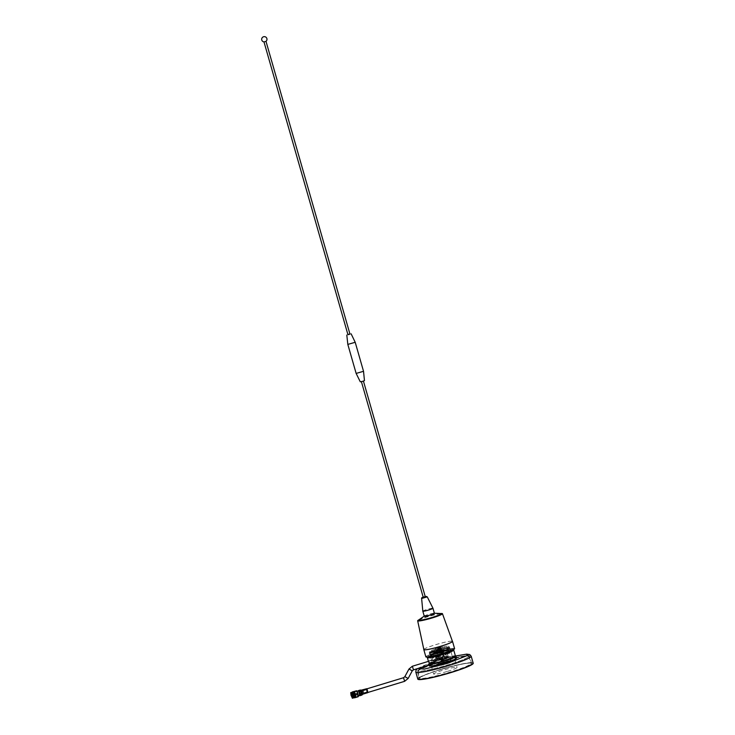<?xml version="1.0" encoding="UTF-8"?>
<svg xmlns="http://www.w3.org/2000/svg" width="735" height="735" viewBox="0 0 735 735"><rect width="100%" height="100%" fill="white"/><g stroke="black" fill="none" stroke-linecap="round" stroke-linejoin="round"><path stroke-width="0.55" stroke-dasharray="3.67 2.76" d="M455.47 656.015L438.29 660.581L417.912 668.473M443.894 662.263L446.044 661.84L443.894 662.263M444.987 663.99L442.837 664.412L444.987 663.99M441.202 661.454L443.352 661.031L441.202 661.454M442.286 663.172L440.136 663.595L442.286 663.172M419.051 677.633A28.812 2.848 -16 0 1 440.495 669.521A28.812 2.848 -16 0 1 473.165 663.08A28.812 2.848 -16 0 0 440.495 669.521A28.812 2.848 -16 0 0 417.783 678.965M440.77 669.603A27.223 2.692 164 0 1 471.64 663.521A27.223 2.692 164 0 1 450.178 672.442A27.223 2.692 164 0 1 419.308 678.524A27.223 2.692 164 0 1 440.77 669.603M439.061 663.631L437.362 663.117L446.687 660.287L448.387 660.802L439.061 663.631L439.502 665.157L448.828 662.327L448.387 660.802M446.687 660.287L447.119 661.812L437.803 664.642L437.362 663.117M437.803 664.642L439.502 665.157M448.828 662.327L447.119 661.812M442.176 653.994A10.042 0.992 -16 0 0 450.096 650.705A10.042 0.992 -16 0 0 438.703 652.946A10.042 0.992 -16 0 0 430.783 656.245A10.042 0.992 -16 0 0 442.176 653.994M438.501 652.23A10.042 0.992 164 0 1 449.893 649.979A10.042 0.992 164 0 1 441.974 653.268A10.042 0.992 164 0 1 430.581 655.519A10.042 0.992 164 0 1 438.501 652.23M437.876 652.037A13.643 1.351 -16 0 0 427.118 656.511A13.643 1.351 -16 0 0 442.589 653.461A13.643 1.351 -16 0 0 453.357 648.987A13.643 1.351 -16 0 0 437.876 652.037M453.559 649.712A13.643 1.351 -16 0 0 438.088 652.763A13.643 1.351 -16 0 0 427.329 657.237M447.486 671.367A12.127 1.204 -16 0 0 457.051 667.389A12.127 1.204 -16 0 0 443.297 670.1A12.127 1.204 -16 0 0 433.733 674.078A12.127 1.204 -16 0 0 447.486 671.367M441.22 662.851A12.127 1.204 164 0 1 454.974 660.14A12.127 1.204 164 0 1 445.41 664.109A12.127 1.204 164 0 1 431.656 666.829A12.127 1.204 164 0 1 441.22 662.851M438.731 662.097A26.533 2.618 -16 0 0 417.802 670.798A26.533 2.618 -16 0 0 447.9 664.863A26.533 2.618 -16 0 0 468.82 656.171A26.533 2.618 -16 0 0 438.731 662.097C431.197 664.275 415.156 669.971 418.206 671.092C421.945 672.01 440.743 667.15 447.9 664.863C455.424 662.694 471.466 656.998 468.415 655.868C464.676 654.949 445.888 659.819 438.731 662.097M440.807 669.355A26.533 2.618 -16 0 0 419.887 678.047A26.533 2.618 -16 0 0 449.976 672.121A26.533 2.618 -16 0 0 470.896 663.42A26.533 2.618 -16 0 0 440.807 669.355M473.221 663.264A28.812 2.848 -16 0 0 440.55 669.704A28.812 2.848 -16 0 0 417.829 679.149M438.198 647.765L435.148 649.023L439.53 648.16L442.58 646.892L438.198 647.765M438.464 648.702L435.414 649.97L439.806 649.106L442.847 647.838L438.464 648.702M438.703 647.912L439.769 647.7L438.703 647.912M441.643 657.145L440.587 657.356L441.643 657.145M439.512 649.023L437.022 649.51L439.512 649.023M440.476 654.812L442.975 654.315L440.476 654.812M441.129 656.989L443.453 656.539L441.129 656.989M358.946 691.258L360.003 694.851L358.946 691.258M438.005 646.846L435.313 647.958L439.181 647.195L441.873 646.074L438.005 646.846M438.271 647.783L435.579 648.904L439.456 648.141L442.139 647.02L438.271 647.783M441.799 657.687L442.626 660.986L441.799 657.687M428.744 661.27L440.66 657.65L437.95 648.224L440.587 657.356M417.471 668.611L424.214 665.368L438.253 660.572L455.443 656.006A13.726 1.36 -16 0 0 455.231 655.85A13.726 1.36 -16 0 0 440.926 658.753A13.726 1.36 -16 0 0 429.056 663.558L432.152 663.016A10.612 1.047 164 0 1 441.57 659.286A10.612 1.047 164 0 1 452.402 657.099A10.612 1.047 164 0 1 452.558 657.219A10.612 1.047 164 0 1 444.464 660.618A10.612 1.047 164 0 1 432.906 663.236L430.278 664.036M453.063 649.648A13.34 1.323 164 0 1 453.173 649.685A13.34 1.323 164 0 1 442.415 654.269A13.34 1.323 164 0 1 427.816 657.301A13.34 1.323 164 0 1 427.641 657.007A13.34 1.323 164 0 1 439.741 652.303A13.34 1.323 164 0 1 453.063 649.648M442.957 653.838L443.793 656.741A6.633 0.652 164 0 1 448.01 656.07A6.633 0.652 164 0 1 448.111 656.144A6.633 0.652 164 0 1 445.796 657.347L444.96 654.444A6.633 0.652 -16 0 0 447.275 653.24A6.633 0.652 -16 0 0 447.174 653.167A6.633 0.652 -16 0 0 442.957 653.838L441.882 653.709A10.612 1.047 164 0 1 450.941 652.028A10.612 1.047 164 0 1 451.106 652.147A10.612 1.047 164 0 1 445.41 654.766L446.558 658.753A10.612 1.047 164 0 1 441.064 660.425L439.916 656.438A10.612 1.047 164 0 1 432.281 658.101L433.108 661.004A10.612 1.047 164 0 1 432.134 661.068L437.692 659.378A4.925 0.487 -16 0 0 440.66 658.762L444.363 657.641A4.925 0.487 -16 0 0 446.467 656.612A4.925 0.487 -16 0 0 446.393 656.557A4.925 0.487 -16 0 0 442.801 657.173A4.925 0.487 -16 0 0 439.098 658.294A4.925 0.487 -16 0 0 437.077 659.194L431.528 660.884L431.877 662.051L428.891 662.961L429.056 663.558M437.692 659.378L436.82 658.514L437.077 659.194M436.158 656.19A4.925 0.487 164 0 1 436.075 656.134A4.925 0.487 164 0 1 440.32 654.416A4.925 0.487 164 0 1 445.483 653.369A4.925 0.487 164 0 1 445.557 653.424A4.925 0.487 164 0 1 441.312 655.142A4.925 0.487 164 0 1 436.158 656.19M429.644 663.181L432.63 662.281L432.134 661.068M432.63 662.281L432.906 663.236M439.916 656.438L438.841 656.3A6.633 0.652 164 0 1 436.572 656.796L432.281 658.101M446.558 658.753L441.064 660.425M445.796 657.347L444.363 657.641A4.925 0.487 -16 0 1 440.66 658.762L439.677 659.203L438.841 656.3M444.96 654.444L445.888 654.426L445.41 654.766M431.528 660.884A10.612 1.047 164 0 1 431.739 660.581L436.02 659.286A6.633 0.652 164 0 1 437.674 658.597L436.838 655.693L435.91 655.712L436.388 655.372L437.536 659.359A10.612 1.047 164 0 1 443.021 657.696L441.882 653.709M437.536 659.359L443.021 657.696M437.674 658.597L443.793 656.741M429.534 653.948L429.699 654.058C426.75 653.691 448.129 647.397 449.921 648.463C452.953 649.161 431.684 655.795 429.984 655.06C427.044 654.701 448.414 648.408 450.215 649.483L450.215 649.492C448.423 648.426 427.053 654.72 429.984 655.078C431.684 655.804 452.962 649.17 449.921 648.481C448.129 647.406 426.759 653.7 429.699 654.058C431.399 654.793 452.668 648.16 449.636 647.462L449.636 647.462C452.668 648.141 431.39 654.775 429.69 654.049L430.15 653.13L441.22 650.76L448.855 647.517L444.804 647.498L431.528 651.247L429.911 652.303L433.87 651.725L442.415 649.253L429.405 653.029L431.436 652.864L441.211 650.365L449.25 647.039L437.546 648.987L429.718 652.239L442.415 649.253M429.828 656.695L430.398 656.52A10.612 1.047 164 0 1 430.241 656.401A10.612 1.047 164 0 1 437.362 653.305A10.612 1.047 164 0 1 448.956 650.457L451.226 650.383L443.922 653.58L429.828 656.695L429.993 657.265L431.133 656.373L442.093 653.81L449.728 650.567L445.676 650.548L438.538 652.267L430.738 655.17L441.808 652.79L447.872 650.512L449.333 649.18L450.215 649.483C453.247 650.172 431.969 656.805 430.278 656.079C431.978 656.824 453.247 650.19 450.215 649.492M449.728 650.567L450.38 649.639M430.912 652.937A10.612 1.047 -16 0 0 431.436 652.864M449.333 649.18L438.253 651.256L430.444 654.15L441.514 651.78L447.578 649.501L449.802 647.608M449.149 648.536L449.921 648.481M449.443 649.547L450.096 648.619M429.249 652.937L429.405 653.047C426.465 652.671 447.835 646.377 449.627 647.452C447.835 646.396 426.465 652.689 429.405 653.047L429.865 652.12M448.754 647.149L449.627 647.452M429.828 654.968L430.444 654.15M437.252 650.107L441.367 648.913L437.252 650.107L436.489 649.694L438.657 648.757L441.79 648.169L436.489 649.694M442.865 654.159L438.74 655.372L442.865 654.159M445.18 658.918L441.57 659.984L445.18 658.918M439.512 652.754L443.131 651.688L439.512 652.754M442.498 658.11L438.878 659.176L442.498 658.11M436.829 651.945L440.44 650.879L436.829 651.945L438.878 659.176M440.779 649.4A9.555 0.946 164 0 1 429.966 651.43A9.555 0.946 164 0 1 437.481 648.408A9.555 0.946 164 0 1 448.249 646.194A9.555 0.946 164 0 1 440.779 649.4M444.317 662.391A8.342 0.827 -16 0 0 450.895 659.663A8.342 0.827 -16 0 0 441.432 661.528A8.342 0.827 -16 0 0 434.863 664.256A8.342 0.827 -16 0 0 444.317 662.391M455.443 656.015A14.213 1.406 -16 0 0 439.897 659.405A14.213 1.406 -16 0 0 428.689 664.063A14.213 1.406 -16 0 0 428.716 664.118L434.339 662.41A8.342 0.827 164 0 1 440.917 659.708A8.342 0.827 164 0 1 450.371 657.843A8.342 0.827 164 0 1 443.802 660.581A8.342 0.827 164 0 1 434.881 662.575L430.205 663.999M456.545 658.036A14.213 1.406 -16 0 0 440.421 661.215A14.213 1.406 -16 0 0 429.212 665.873M429.268 664.284C429.295 665.359 429.111 665.304 428.716 664.118M455.158 656.612A13.34 1.323 -16 0 0 442.709 658.679A13.34 1.323 -16 0 0 429.525 663.806M434.881 662.575C434.835 663.677 434.651 663.622 434.339 662.41C434.651 663.622 434.835 663.677 434.881 662.575C434.835 663.677 434.651 663.622 434.339 662.41M427.384 657.467A13.726 1.36 164 0 1 439.824 652.634A13.726 1.36 164 0 1 453.532 649.896L453.173 649.685M428.505 661.041L428.891 662.961L428.431 661.362M439.677 659.203A6.633 0.652 164 0 1 437.398 659.699L433.108 661.004M432.152 663.016L431.877 662.051M431.739 660.581L430.903 657.687A10.612 1.047 164 0 1 436.388 655.372M437.398 659.699L436.572 656.796M436.838 655.693A6.633 0.652 -16 0 0 435.193 656.383L430.903 657.687M435.193 656.383L436.02 659.286M429.993 657.265L442.479 654.37L449.379 651.798L451.253 650.475L449.434 650.282M430.398 656.52L430.738 655.17M431.133 656.373L430.278 656.089C427.779 655.831 443.517 650.852 448.956 650.457L450.481 650.484L449.627 650.199M430.563 657.09L442.378 654.343L448.901 651.899L450.481 650.484M449.048 648.169L437.959 650.236L430.15 653.13M442.442 657.99L442.856 659.442L442.185 657.917M366.664 688.741L367.849 692.636M358.23 690.909L359.635 695.521M359.645 693.114L359.773 694.106L359.626 693.105M366.93 690.9L366.425 689.797L366.93 690.9M366.499 690.771L367.16 692.232L366.499 690.771M359.204 692.986L359.874 694.437L359.204 692.986M355.813 694.345L355.014 692.591L355.216 694.162L356.016 695.907L355.813 694.345M353.406 696.734L351.78 692.903L352.001 695.071L353.112 697.497L352.828 695.319C353.489 698.176 353.296 698.066 352.249 694.988L352.093 692.774L353.342 695.163C353.994 698.029 353.801 697.919 352.763 694.832L352.598 692.627L353.847 695.007C354.5 697.873 354.307 697.763 353.269 694.685L352.984 692.829M353.186 695.521L353.094 695.2C352.037 692.489 351.734 692.434 352.194 695.025C353.223 697.993 353.434 698.085 352.828 695.319C353.489 698.176 353.296 698.066 352.249 694.988M352.497 692.783L353.149 696.716L352.442 693.032L353.93 696.697L353.158 697.451M351.78 692.903L352.194 695.025C353.223 697.993 353.434 698.085 352.828 695.319M359.075 692.94L358.873 690.946L360.141 695.135L359.075 692.94M359.691 693.234L358.579 690.808L358.855 692.986L359.975 695.42L359.691 693.234M352.35 697.717L350.953 693.133M360.012 692.783L360.481 693.822L360.021 692.783M363.476 691.947L363.007 690.909L363.476 691.947M363.338 691.791L363.742 692.618L363.338 691.791M363.586 691.865L363.32 691.286L363.586 691.865M359.36 693.032L359.626 693.61L359.36 693.032M356.466 693.711L357.449 694.961L356.622 692.076L356.411 693.518A3.418 0.515 -106.9 0 0 356.438 693.62A3.418 0.515 -106.9 0 0 356.466 693.711L352.919 694.786A3.418 0.515 73.1 0 1 352.892 694.694A3.418 0.515 73.1 0 1 352.864 694.593L356.411 693.518M353.875 697.818L352.166 692.205M352.414 693.16L353.902 696.853L353.002 692.636L354.353 694.86C355.005 697.717 354.812 697.607 353.774 694.529L353.608 692.315L354.858 694.704C355.519 697.561 355.317 697.46 354.279 694.373L354.114 692.159L355.363 694.547C356.025 697.414 355.832 697.304 354.784 694.226L354.619 692.012L356.264 695.907L355.905 694.299C355.18 692.186 354.83 691.699 354.867 692.839L355.18 694.217C355.878 696.348 356.236 696.909 356.264 695.907L356.098 696.403L355.676 695.953L355.097 694.162L354.858 692.067L355.905 694.299M353.921 696.844L352.947 692.875L354.399 696.743L353.351 692.949L354.904 696.587L353.857 692.793L355.409 696.44L354.362 692.636L355.556 694.456L355.942 696.238L355.758 696.697L355.235 696.082L354.527 692.398L356.016 696.063L355.18 694.217M355.363 694.547C356.025 697.414 355.832 697.304 354.784 694.226M352.249 693.665L352.892 695.301C353.553 698.158 353.36 698.048 352.313 694.97L352.148 692.756L353.397 695.145C354.059 698.002 353.866 697.901 352.818 694.814L352.662 692.6L353.912 694.988C354.564 697.855 354.371 697.745 353.333 694.667L353.167 692.453L354.417 694.841C355.069 697.699 354.876 697.588 353.838 694.511L353.673 692.296L354.922 694.685C355.575 697.543 355.382 697.432 354.344 694.354L354.178 692.14L355.428 694.529C356.08 697.396 355.887 697.285 354.849 694.207L354.858 692.067M355.428 694.529C356.08 697.396 355.887 697.285 354.849 694.207M355.437 696.385L355.253 696.844L354.729 696.238L354.022 692.554L355.418 696.394M354.858 694.704C355.519 697.561 355.317 697.46 354.279 694.373M354.922 694.685C355.575 697.543 355.382 697.432 354.344 694.354M354.748 697L353.517 692.71L354.61 694.74L354.748 697M354.353 694.86C355.005 697.717 354.812 697.607 353.774 694.529M354.417 694.841C355.069 697.699 354.876 697.588 353.838 694.511M352.919 693.004L354.105 694.897L354.5 696.523L353.902 696.853M353.847 695.007C354.5 697.873 354.307 697.763 353.269 694.685M353.912 694.988C354.564 697.855 354.371 697.745 353.333 694.667M353.342 695.163C353.994 698.029 353.801 697.919 352.763 694.832M353.397 695.145C354.059 698.002 353.866 697.901 352.818 694.814M352.892 695.301C353.553 698.158 353.36 698.048 352.313 694.97M353.967 697.561L357.513 696.486A3.418 0.515 -106.9 0 0 357.577 696.587L354.031 697.662A3.418 0.515 73.1 0 1 353.967 697.561L352.984 696.311L352.919 694.786M355.924 690.826A3.418 0.515 -106.9 0 0 355.924 690.918L352.377 691.993A3.418 0.515 73.1 0 1 352.377 691.911M355.924 690.918L356.622 692.076L356.677 690.781M352.864 694.593L352.157 693.436L352.377 691.993M357.577 696.587L358.312 696.532L357.449 694.961L357.513 696.486M352.074 692.232L353.774 697.846M263.984 41.913L265.996 41.316M347.949 334.719L349.97 334.14M347.894 334.535L349.915 333.947M347.82 344.403L355.207 342.289M356.144 373.417L363.531 371.304M360.288 381.814L364.459 380.611M362.557 381.263L361.363 381.502L362.557 381.263M423.259 597.371L425.289 596.792M423.213 597.188L425.234 596.609L423.204 597.188M421.624 598.483L427.265 596.866M422.818 611.153A5.283 0.524 164 0 1 426.98 609.434A5.283 0.524 164 0 1 432.97 608.24M424.26 616.187A5.283 0.524 164 0 1 424.72 615.811A5.283 0.524 164 0 1 428.422 614.46A5.283 0.524 164 0 1 433.825 613.201A5.283 0.524 164 0 1 434.413 613.275M418.922 619.807A11.641 1.148 164 0 1 427.935 616.279A11.641 1.148 164 0 1 440.853 613.523M418.867 620.459A11.641 1.148 164 0 1 428.046 616.637A11.641 1.148 164 0 1 441.248 614.037M418.886 619.844A12.89 1.277 164 0 1 427.825 616.573A12.89 1.277 164 0 1 440.899 613.532M423.856 649.584A14.875 1.47 164 0 1 435.589 644.724A14.875 1.47 164 0 1 452.457 641.389M423.829 649.455A14.939 1.479 164 0 1 435.57 644.714A14.939 1.479 164 0 1 452.411 641.26M425.877 656.87A14.939 1.479 164 0 1 437.656 651.973A14.939 1.479 164 0 1 454.588 648.628M471.19 656.19A28.812 2.848 -16 0 0 438.519 662.63A28.812 2.848 -16 0 0 415.808 672.075M438.795 662.713A27.223 2.692 -16 0 0 417.333 671.634A27.223 2.692 -16 0 0 448.203 665.552A27.223 2.692 -16 0 0 469.665 656.631A27.223 2.692 -16 0 0 438.795 662.713M408.991 669.052L412.243 670.807M412.363 666.241L413.447 669.824M403.524 677.743L404.608 681.317M404.875 676.669L408.127 678.423M361.693 690.257L362.869 694.152M360.325 690.027L361.859 695.099M360.968 690.091L362.355 694.685M361.087 690.211L362.392 694.52M353.296 694.74L353.094 693.178L353.902 694.924L354.105 696.495L353.296 694.74M353.792 694.942L353.223 694.777L353.792 694.942M352.313 698.186L350.668 692.765M357.045 693.518L357.936 693.785L357.045 693.518M358.441 695.788L357.256 693.472L357.1 691.359M471.64 663.521L469.665 656.631C468.691 655.675 467.607 655.381 466.413 655.749C460.266 656.327 451.033 658.441 438.712 662.097L425.372 666.627C418.27 669.53 418.729 669.732 417.884 670.311L417.333 671.634L419.308 678.524M446.485 663.365L446.044 661.84M443.784 662.557L443.352 661.031M442.837 664.412L442.406 662.887M440.136 663.595L439.705 662.079M449.893 649.979L450.096 650.705M427.118 656.511L427.283 657.09M430.581 655.519L430.783 656.245M453.357 648.987L453.523 649.565M454.974 660.14L457.051 667.389M417.802 670.798L419.887 678.047M431.656 666.829L433.733 674.078M468.82 656.171L470.896 663.42M435.148 649.023L435.414 649.97M442.378 656.842L443.104 659.304M437.022 649.51L438.749 655.528M438.887 655.491L439.512 657.66M442.58 646.892L442.847 647.838M441.248 648.298L442.975 654.315M442.828 654.361L443.453 656.539M358.91 691.258L366.829 688.86M435.313 647.958L435.579 648.904M436.075 656.134L436.783 658.588M451.106 652.147L452.558 657.219M438.602 656.52L439.741 660.508M443.205 653.617L444.344 657.604M438.74 655.372L437.224 650.08M439.484 652.735L441.57 659.984M441.367 648.913L441.79 648.169M445.208 658.937L443.131 651.688L441 651.118L439.502 652.698M440.412 650.852L438.308 650.31L436.82 651.89M429.966 651.43L429.617 652.055M448.249 646.194L449.232 646.736M450.371 657.843L450.895 659.663M428.689 664.063L428.992 665.12M434.44 662.814L434.863 664.256M434.734 663.374L442.626 660.986M428.468 661.031L436.792 658.514M445.557 653.424L446.467 656.612M445.888 654.426L447.027 658.422M435.91 655.712L437.059 659.699M442.893 654.187L441.377 648.886M447.275 653.24L448.111 656.144M440.44 650.879L442.525 658.128M429.938 655.06L430.783 655.344M429.644 654.049L430.499 654.334M429.35 653.029L430.205 653.314M449.25 647.039L448.855 647.517M441.873 646.074L442.139 647.02M360.003 694.851L367.913 692.453M367.059 691.901L359.773 694.106M366.324 689.467L359.038 691.672M367.16 692.232L359.874 694.437M366.425 689.797L359.139 692.003M355.014 692.591L353.094 693.178L353.223 694.777L354.105 696.495L356.016 695.907M351.909 695.172L353.406 694.52M357.054 691.267L358.45 695.88M359.884 691.855L363.007 690.909M359.626 693.61L363.65 692.388M359.902 691.911L359.176 692.131M353.112 697.497L352.387 697.717M351.716 692.884L350.99 693.114M360.462 693.766L359.737 693.987M359.286 692.508L363.32 691.286M363.742 692.618L360.481 693.822M352.01 695.485L353.608 695.2M424.224 616.077L424.72 615.811M434.376 613.165L433.825 613.201"/><path stroke-width="1.1" d="M417.912 668.473L424.26 669.107L447.459 663.337L468.094 655.225L466.109 654.242L455.47 656.015M419.051 677.633A28.812 2.848 -16 0 0 417.783 678.965A28.812 2.848 -16 0 0 450.454 672.525A28.812 2.848 -16 0 0 473.165 663.08L473.221 663.264A28.812 2.848 -16 0 1 450.509 672.709A28.812 2.848 -16 0 1 417.829 679.149L417.783 678.965A28.812 2.848 -16 0 0 450.454 672.525A28.812 2.848 -16 0 0 473.165 663.08L471.19 656.19L469.72 654.517L466.651 654.141L455.443 656.006A13.726 1.36 -16 0 1 455.415 656.153A13.726 1.36 -16 0 1 444.023 660.682A13.726 1.36 -16 0 1 429.81 663.788L428.45 661.353M427.283 657.09L427.329 657.237A13.643 1.351 -16 0 0 442.801 654.187A13.643 1.351 -16 0 0 453.559 649.712L453.523 649.565M453.633 649.942L453.523 649.878A13.726 1.36 164 0 1 453.633 649.942A13.726 1.36 164 0 1 453.734 650.052A13.726 1.36 164 0 1 441.928 654.848A13.726 1.36 164 0 1 427.568 657.77A13.726 1.36 164 0 1 427.357 657.623A13.726 1.36 164 0 1 427.384 657.467L427.448 657.356M428.992 665.12L429.212 665.873A14.213 1.406 -16 0 0 445.337 662.704A14.213 1.406 -16 0 0 456.545 658.036L456.022 656.226A14.213 1.406 -16 0 0 455.443 656.015M430.205 663.999L429.268 664.284A14.213 1.406 -16 0 0 444.813 660.884A14.213 1.406 -16 0 0 456.022 656.226M429.268 664.284C429.295 665.359 429.111 665.304 428.716 664.118M429.81 663.788L430.278 664.036A13.34 1.323 -16 0 0 444.105 661.004A13.34 1.323 -16 0 0 455.158 656.612L455.415 656.153M361.693 690.257L362.869 694.152L367.849 692.636L367.215 689.632L366.664 688.741L361.087 690.211M359.635 695.521L359.038 691.782L358.23 690.909M351.955 695.604L352.304 697.91L351.054 695.338L350.815 692.995L351.955 695.604M350.953 693.133L352.35 697.717M350.668 692.765L352.166 692.205L353.526 695.163L353.057 693.702L354.05 694.952A3.418 0.515 73.1 0 1 354.077 695.044A3.418 0.515 73.1 0 1 354.105 695.145L357.642 694.07A3.418 0.515 -106.9 0 0 357.596 693.877L354.05 694.952M352.993 692.177L356.539 691.102A3.418 0.515 -106.9 0 0 356.484 691.001L352.938 692.076A3.418 0.515 73.1 0 1 352.993 692.177L353.057 693.702L352.194 692.131L352.938 692.076M354.592 697.827L358.138 696.752A3.418 0.515 -106.9 0 0 358.138 696.67L354.592 697.745A3.418 0.515 73.1 0 1 354.592 697.827L354.031 697.662M352.377 691.911L356.668 690.771L357.532 692.352L356.539 691.102M358.138 696.67L358.349 695.227L357.642 694.07M354.105 695.145L353.884 696.587L354.592 697.745M357.596 693.877L358.349 696.596M353.774 697.846L353.544 695.163L353.875 697.818L352.313 698.186M265.996 41.316L349.97 334.14L347.949 334.719L263.984 41.923L265.987 41.362A2.655 2.655 0 0 0 265.096 36.75A2.655 2.655 0 0 0 261.779 40.021A2.655 2.655 0 0 0 264.021 41.923M349.915 333.947L347.894 334.535M351.119 333.809L355.207 342.289L347.82 344.412L356.144 373.417L363.531 371.304L364.459 380.611L362.75 381.318L360.288 381.814L356.144 373.426M363.439 381.097L425.289 596.792L424.453 597.142L423.259 597.371L361.409 381.676M423.884 596.967C422.065 597.426 421.311 597.932 421.624 598.483L427.265 596.866L426.254 596.416L423.213 597.188M428.808 609.986A5.283 0.524 164 0 1 422.818 611.162A5.283 0.524 164 0 1 422.818 611.153L424.26 616.187A5.283 0.524 164 0 0 430.251 615.011A5.283 0.524 164 0 0 434.413 613.275L432.97 608.249A5.283 0.524 164 0 1 432.97 608.249A5.283 0.524 164 0 1 428.808 609.986M433.825 613.201L440.853 613.523A11.641 1.148 164 0 1 441.138 613.679A11.641 1.148 164 0 1 431.959 617.492A11.641 1.148 164 0 1 418.757 620.092A11.641 1.148 164 0 1 418.922 619.807L424.72 615.811M441.138 613.679L441.248 614.037A11.641 1.148 164 0 1 432.07 617.85A11.641 1.148 164 0 1 418.867 620.459L418.757 620.092M440.899 613.532A12.89 1.277 164 0 1 442.442 613.688A12.89 1.277 164 0 1 432.281 617.914A12.89 1.277 164 0 1 417.664 620.79A12.89 1.277 164 0 1 418.886 619.844M442.442 613.688L452.457 641.389A14.875 1.47 164 0 1 440.724 646.267A14.875 1.47 164 0 1 423.856 649.584L417.664 620.79M452.411 641.26A14.939 1.479 164 0 1 452.512 641.379A14.939 1.479 164 0 1 440.734 646.276A14.939 1.479 164 0 1 423.801 649.611A14.939 1.479 164 0 1 423.829 649.455M452.512 641.379L454.588 648.628A14.939 1.479 164 0 1 442.819 653.525A14.939 1.479 164 0 1 425.877 656.87L423.801 649.611M417.471 668.611L416.056 670.063L415.808 672.075A28.812 2.848 -16 0 0 448.479 665.634A28.812 2.848 -16 0 0 471.19 656.19M367.913 692.453L404.636 681.317L403.524 677.743M408.127 678.423L404.875 676.669M412.243 670.807L408.972 669.025L412.363 666.241L428.744 661.27M413.447 669.824L412.39 666.232M362.392 694.52L361.859 695.099L360.325 690.027L358.322 690.634M362.355 694.685L361.556 691.139L360.325 690.027M362.869 694.152L362.465 694.474L360.968 690.091M350.742 692.636L352.451 698.25L351.018 695.319L351.991 695.613L351.018 695.319L350.742 692.636M357.1 691.359L358.441 695.788M415.808 672.075L417.783 678.965M404.636 681.317L408.164 678.433L412.28 670.807L413.474 669.824L429.176 665.056M366.829 688.86L403.543 677.725L404.856 676.641L408.972 669.025M453.734 650.052L455.443 655.997M427.357 657.623L428.431 661.362M361.859 695.099L359.865 695.705M357.054 691.267L358.551 690.817M358.45 695.88L359.948 695.42M346.801 335.05L347.82 344.403M421.624 598.483L422.818 611.153M427.265 596.866L432.97 608.24M355.207 342.289L363.531 371.304"/></g></svg>
